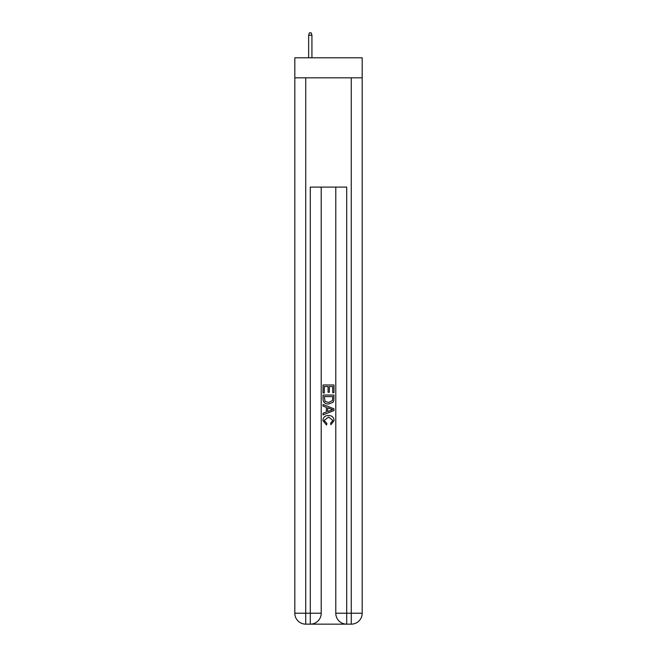 <?xml version="1.0" encoding="UTF-8"?>
<svg xmlns="http://www.w3.org/2000/svg" width="657" height="657" viewBox="0 0 657 657"><rect width="100%" height="100%" fill="white"/><g stroke="black" fill="none" stroke-linecap="round" stroke-linejoin="round"><path stroke-width="0.99" d="M362.188 77.83L362.188 57.8L294.812 57.8L294.812 77.83L362.188 77.83L362.188 613.227L351.265 613.227L351.265 77.83M311.106 624.15L345.894 624.15M346.707 624.15L346.707 613.227L335.784 613.227A10.923 10.923 0 0 0 346.707 624.15L351.265 624.15L351.265 613.227L346.707 613.227L346.707 187.097L310.293 187.097L310.293 613.227L294.812 613.227L294.812 77.83M321.216 187.097L321.216 613.227A10.923 10.923 0 0 1 310.293 624.15L305.735 624.15A10.923 10.923 0 0 1 294.812 613.227M335.784 613.227L335.784 187.097M351.265 624.15A10.923 10.923 0 0 0 362.188 613.227M323.039 392.943L323.039 384.961L333.961 384.961L333.961 392.664L332.705 392.664L332.705 386.505L329.338 386.505L329.338 392.245L328.081 392.245L328.081 386.505L324.295 386.505L324.295 392.943L323.039 392.943M323.039 398.963L323.039 395.046L333.961 395.046L333.805 400.713L333.025 402.306L328.557 404.014C325.067 404.022 323.228 402.339 323.039 398.963M324.295 396.59L325.067 401.419L328.582 402.47L332.475 400.606L332.705 396.59L324.295 396.59M323.039 406.116L323.039 404.474L333.961 408.818L333.961 410.551L323.039 414.896L323.039 413.253L326.398 412.013L326.398 407.356L323.039 406.116M330.685 408.941L327.662 407.816L327.662 411.553L332.705 409.681L330.685 408.941M324.156 420.414L326.89 423.486L326.537 425.022L322.899 420.562C323.195 417.203 325.084 415.52 328.582 415.495C331.941 415.569 333.781 417.244 334.101 420.529L330.931 424.742L330.594 423.198L332.844 420.455L328.59 417.039L324.156 420.414M311.927 57.8L311.927 35.215L308.65 35.215L308.65 57.8M308.65 35.215L309.381 32.85L311.196 32.85L311.927 35.215M305.735 77.83L305.735 624.15M321.216 613.227L310.293 613.227L310.293 624.15"/></g></svg>
